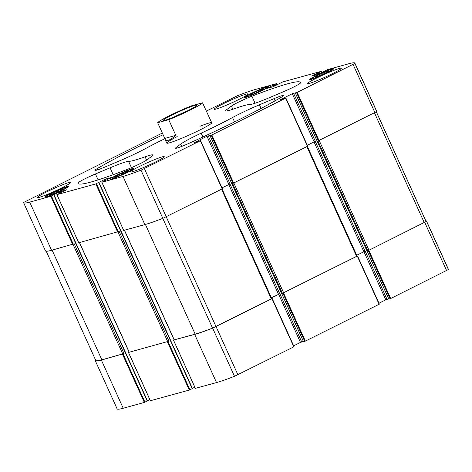 <?xml version="1.0" encoding="UTF-8"?>
<svg xmlns="http://www.w3.org/2000/svg" width="472" height="472" viewBox="0 0 472 472"><rect width="100%" height="100%" fill="white"/><g stroke="black" fill="none" stroke-linecap="round" stroke-linejoin="round"><path stroke-width="0.71" d="M303.537 341.663L305.366 341.108L379.382 304.139L357.493 256.001M293.655 345.811L300.475 342.406L303.378 341.433M195.378 388.356L216.524 382.568A58.233 4.466 -24.4 0 0 234.49 376.302L294.068 346.719L272.179 298.581M192.399 388.403L194.8 387.199M150.415 400.728L189.313 390.055L192.446 388.515L98.902 182.416M147.429 400.769L149.836 399.572M95.621 360.124L95.255 360.425A58.233 4.466 -24.4 0 0 95.273 360.697L117.121 408.87A58.233 4.466 -24.4 0 0 123.216 408.245L144.344 402.427L147.476 400.881L53.938 194.788M388.851 299.083L390.68 298.528L448.4 269.536A58.233 4.466 -24.4 0 0 448.382 269.264L426.529 221.091A58.233 4.466 -24.4 0 0 425.768 220.76M378.969 303.231L385.789 299.826L388.692 298.853M357.109 256.089L282.433 293.324L357.528 255.966L357.103 256.078L307.349 146.397M376.379 111.876L426.033 221.338A58.233 4.466 -24.4 0 1 426.063 221.545L368.219 250.608L426.546 221.362A58.233 4.466 -24.4 0 0 426.529 221.091M95.273 360.697A58.233 4.466 -24.4 0 0 101.362 360.071L123.994 353.552L74.192 243.764L51.56 250.284L29.706 202.11L50.84 196.299L59.165 192.021L59.702 193.201M129.157 352.248L168.964 341.179L119.162 231.392L78.759 242.767M174.127 339.875L194.67 334.4A58.233 4.466 -24.4 0 0 212.636 328.128L272.214 298.546L271.789 298.658L222.035 188.977M98.801 182.41L105.35 179.142L111.64 177.407L101.834 182.257L123.021 176.44A58.233 4.466 -24.4 0 0 140.986 170.168L200.323 140.733L194.558 142.526L206.972 136.278L211.857 134.974L285.637 98.152L279.872 99.946L292.286 93.698L314.14 141.865L307.313 145.276M387.005 299.313L365.157 251.139L356.72 255.234M292.286 93.698L297.171 92.394L354.897 63.407A58.233 4.466 -24.4 0 0 354.879 63.13A58.233 4.466 -24.4 0 0 348.784 63.755L327.656 69.573L318.11 74.358L311.721 76.098L321.574 71.242L282.687 81.945L273.146 86.73L266.751 88.47L276.604 83.615L255.476 89.432A58.233 4.466 -24.4 0 0 237.51 95.698L206.293 111.103M301.691 341.893L279.843 293.726L271.406 297.814M282.433 293.324L232.631 183.537L307.726 146.178L285.837 98.046M367.747 250.738L317.945 140.957L376.744 111.575A58.233 4.466 -24.4 0 0 376.727 111.303L354.879 63.13M162.344 133.033L23.6 202.464A58.233 4.466 -24.4 0 0 23.618 202.736A58.233 4.466 -24.4 0 0 29.706 202.11M23.618 202.736L45.471 250.909A58.233 4.466 -24.4 0 0 51.56 250.284M59.165 192.021L66.776 189.768L56.923 194.623L95.81 183.927L98.766 182.334M123.729 230.395L144.875 224.613A58.233 4.466 -24.4 0 0 162.834 218.341L222.412 188.759L200.523 140.626M316.128 75.662A13.204 1.015 -24.4 0 0 309.715 79.573A13.204 1.015 -24.4 0 0 322.152 75.042A13.204 1.015 -24.4 0 0 333.757 68.664A13.204 1.015 -24.4 0 0 316.128 75.662M250.862 93.615A13.204 1.015 -24.4 0 0 244.449 97.527A13.204 1.015 -24.4 0 0 256.886 92.996A13.204 1.015 -24.4 0 0 268.491 86.624A13.204 1.015 -24.4 0 0 250.862 93.615M116.419 175.336A13.204 1.015 -24.4 0 0 110.005 179.248A13.204 1.015 -24.4 0 0 122.443 174.717A13.204 1.015 -24.4 0 0 134.048 168.339A13.204 1.015 -24.4 0 0 116.419 175.336M51.153 193.296A13.204 1.015 -24.4 0 0 44.74 197.202A13.204 1.015 -24.4 0 0 57.177 192.67A13.204 1.015 -24.4 0 0 68.782 186.298A13.204 1.015 -24.4 0 0 51.153 193.296M316.559 78.081A18.508 1.422 -24.4 0 0 307.567 83.568A18.508 1.422 -24.4 0 0 332.282 73.756A18.508 1.422 -24.4 0 0 341.274 68.275A18.508 1.422 -24.4 0 0 316.559 78.081M139.523 166.439A18.508 1.422 -24.4 0 0 130.532 171.926A18.508 1.422 -24.4 0 0 155.253 162.114A18.508 1.422 -24.4 0 0 164.238 156.633A18.508 1.422 -24.4 0 0 139.523 166.439M46.209 192.11A18.508 1.422 -24.4 0 0 37.223 197.597A18.508 1.422 -24.4 0 0 61.938 187.785A18.508 1.422 -24.4 0 0 70.93 182.304A18.508 1.422 -24.4 0 0 46.209 192.11M223.244 103.757A18.508 1.422 -24.4 0 0 214.253 109.239A18.508 1.422 -24.4 0 0 238.974 99.427A18.508 1.422 -24.4 0 0 247.959 93.946A18.508 1.422 -24.4 0 0 223.244 103.757M177.218 136.597A24.674 1.894 -24.4 0 0 166.775 143.128A24.674 1.894 -24.4 0 0 199.733 130.048A24.674 1.894 -24.4 0 0 211.721 122.744A24.674 1.894 -24.4 0 0 199.927 126.295M300.552 82.83A122.142 9.369 -24.4 0 0 300.481 82.476A122.142 9.369 -24.4 0 0 251.889 96.217A14.803 1.139 -24.4 0 0 231.41 106.106L226.873 109.504A29.612 2.272 -24.4 0 0 225.681 110.867A29.612 2.272 -24.4 0 0 233.386 109.056A67.856 5.204 -24.4 0 1 249.918 104.507A29.612 2.272 -24.4 0 0 268.409 98.076L283.07 91.892A14.803 1.139 -24.4 0 0 300.552 82.83M163.105 134.715A122.142 9.369 -24.4 0 0 97.244 168.587A14.803 1.139 -24.4 0 0 94.913 170.38A14.803 1.139 -24.4 0 0 104.406 167.253L119.062 161.07A29.612 2.272 -24.4 0 0 145.942 148.361A67.856 5.204 -24.4 0 1 164.834 138.679M188.93 143.358A122.142 9.369 -24.4 0 0 281.247 97.285A14.803 1.139 -24.4 0 0 283.578 95.491A14.803 1.139 -24.4 0 0 274.09 98.618L259.429 104.802A29.612 2.272 -24.4 0 0 232.554 117.51A67.856 5.204 -24.4 0 1 201.184 133.163A29.612 2.272 -24.4 0 0 180.623 144.137L176.08 147.535A14.803 1.139 -24.4 0 0 175.484 148.214A14.803 1.139 -24.4 0 0 188.93 143.358M77.945 183.036A122.142 9.369 -24.4 0 0 78.01 183.396A122.142 9.369 -24.4 0 0 126.602 169.649A14.803 1.139 -24.4 0 0 147.087 159.766L151.624 156.368A29.612 2.272 -24.4 0 0 152.816 155.005A29.612 2.272 -24.4 0 0 145.11 156.816A67.856 5.204 -24.4 0 1 128.579 161.365A29.612 2.272 -24.4 0 0 110.082 167.796L95.427 173.973A14.803 1.139 -24.4 0 0 77.945 183.036L78.234 183.679M221.999 187.856L230.041 183.938L208.187 135.765M293.501 93.185L315.355 141.352L314.14 141.865M271.412 297.832L279.843 293.726M356.726 255.252L365.157 251.139M174.221 339.846L195.172 334.152A58.233 4.466 -24.4 0 0 212.565 328.105L271.795 298.67M129.251 352.218L168.964 341.179M46.232 251.24L95.769 360.449A58.233 4.466 -24.4 0 0 101.858 359.823L123.994 353.552M52.144 193.018A10.856 0.832 -24.4 0 0 46.876 196.163A10.856 0.832 -24.4 0 0 57.106 192.511A10.856 0.832 -24.4 0 0 66.593 187.219A10.856 0.832 -24.4 0 0 52.144 193.018M53.708 192.588A7.18 0.549 -24.4 0 0 50.256 194.747A7.18 0.549 -24.4 0 0 56.988 192.251A7.18 0.549 -24.4 0 0 63.295 188.829A7.18 0.549 -24.4 0 0 60.257 189.661A7.18 0.549 -24.4 0 0 53.708 192.588M117.41 175.065A10.856 0.832 -24.4 0 0 112.141 178.209A10.856 0.832 -24.4 0 0 122.372 174.552A10.856 0.832 -24.4 0 0 131.859 169.265A10.856 0.832 -24.4 0 0 117.41 175.065M118.974 174.634A7.18 0.549 -24.4 0 0 115.522 176.793A7.18 0.549 -24.4 0 0 122.254 174.298A7.18 0.549 -24.4 0 0 128.561 170.876A7.18 0.549 -24.4 0 0 125.522 171.708A7.18 0.549 -24.4 0 0 118.974 174.634M251.853 93.344A10.856 0.832 -24.4 0 0 246.585 96.489A10.856 0.832 -24.4 0 0 256.815 92.831A10.856 0.832 -24.4 0 0 266.302 87.544A10.856 0.832 -24.4 0 0 251.853 93.344M253.417 92.913A7.18 0.549 -24.4 0 0 249.965 95.073A7.18 0.549 -24.4 0 0 256.697 92.577A7.18 0.549 -24.4 0 0 263.004 89.155A7.18 0.549 -24.4 0 0 259.966 89.987A7.18 0.549 -24.4 0 0 253.417 92.913M317.119 75.39A10.856 0.832 -24.4 0 0 311.85 78.535A10.856 0.832 -24.4 0 0 322.081 74.877A10.856 0.832 -24.4 0 0 331.568 69.59A10.856 0.832 -24.4 0 0 317.119 75.39M318.683 74.959A7.18 0.549 -24.4 0 0 315.231 77.113A7.18 0.549 -24.4 0 0 321.963 74.623A7.18 0.549 -24.4 0 0 328.27 71.201A7.18 0.549 -24.4 0 0 325.232 72.033A7.18 0.549 -24.4 0 0 318.683 74.959M57.46 192.033L57.035 191.089M51.525 194.47L51.289 193.957M122.726 174.079L122.301 173.135M116.79 176.516L116.555 176.003M322.435 74.405L322.01 73.461M316.5 76.842L316.269 76.322M257.169 92.359L256.744 91.415M251.234 94.795L250.998 94.282M202.529 102.813A24.674 1.894 155.6 0 1 168.716 119.687L157.672 122.726A24.674 1.894 155.6 0 1 169.613 115.652A24.674 1.894 155.6 0 1 191.484 105.852L202.529 102.813L211.721 122.744M168.716 119.687L175.832 135.375L164.781 138.414L165.041 139.299C166.433 141.7 170.032 140.39 175.832 135.375M157.672 122.726L164.781 138.414M172.239 114.932A18.508 1.422 155.6 0 1 189.113 107.392A18.508 1.422 155.6 0 1 196.948 105.244A18.508 1.422 155.6 0 1 180.688 114.065A18.508 1.422 155.6 0 1 163.341 120.49A18.508 1.422 155.6 0 1 172.239 114.932M174.817 116.625A16.042 1.233 155.6 0 1 186.481 111.339M305.366 341.108L283.513 292.935M379.14 304.287L357.286 256.113M446.601 270.615L424.747 222.442M390.68 298.528L368.827 250.355M448.4 269.536L426.546 221.362M123.216 408.245L101.362 360.071M144.344 402.427L122.49 354.254M189.313 390.055L167.46 341.887M150.426 400.757L128.573 352.584M216.524 382.568L194.67 334.4M195.396 388.385L173.543 340.212M234.49 376.302L212.636 328.128M237.906 374.78L216.052 326.606M293.826 346.867L271.972 298.693M363.835 251.682L314.039 141.913M365.051 251.169L315.249 141.388M104.135 179.655L104.666 180.829M278.521 294.262L228.725 184.499M279.737 293.749L229.935 183.968M211.857 134.974L233.711 183.148M285.637 98.152L307.484 146.326M388.863 299.112L295.36 92.984M296.563 92.654L318.417 140.827M390.073 298.782L368.219 250.608M374.945 112.655L353.097 64.487M297.171 92.394L319.025 140.567M376.744 111.575L354.897 63.407M318.128 74.352L317.567 73.125M318.742 74.116L318.175 72.871M319.037 73.986L318.494 72.782M319.627 73.697L319.101 72.529M321.385 71.384L321.916 72.552M321.585 71.272L322.122 72.452M273.158 86.724L272.604 85.497M273.772 86.488L273.211 85.243M274.067 86.358L273.524 85.155M274.663 86.069L274.132 84.901M276.421 83.756L276.946 84.925M276.622 83.644L277.152 84.824M50.84 196.299L72.694 244.466M144.951 402.173L123.098 354M147.24 401.029L53.737 194.901M51.448 196.039L73.296 244.213M56.923 194.623L78.771 242.797M95.81 183.927L117.658 232.1M189.921 389.801L168.067 341.628M192.21 388.657L98.701 182.528M96.418 183.667L118.265 231.84M144.875 224.613L123.021 176.44M101.887 182.251L123.741 230.424M162.834 218.341L140.986 170.168M166.25 216.819L144.397 168.646M200.323 140.733L222.17 188.906M303.549 341.693L210.046 135.564M211.249 135.234L233.103 183.407M304.759 341.362L282.905 293.195M206.972 136.278L228.826 184.446M105.35 179.142L105.905 180.363M60.381 191.514L60.935 192.735M300.475 342.406L278.627 294.233M385.789 299.826L363.942 251.653M283.648 292.811L233.87 183.071M356.631 256.385L306.847 146.644M174.251 339.905L124.49 230.218M195.172 334.152L145.411 224.46M212.565 328.105L162.781 218.365M216.017 326.565L166.232 216.825M271.317 298.965L221.533 189.225M129.281 352.277L79.526 242.59M167.749 341.693L117.976 231.976M101.858 359.823L52.103 250.136M122.779 354.065L73.013 244.348M426.063 221.545L376.332 111.911M424.263 222.631L374.485 112.891M368.962 250.231L319.184 140.491M146.603 160.102L145.11 156.816M131.434 167.666L128.579 161.365M113.215 174.693L110.082 167.796M98.111 179.885L95.427 173.973M275.087 100.819L274.09 98.618M261.081 108.436L259.429 104.802M234.554 121.923L232.554 117.51M202.919 136.98L201.184 133.163M181.667 146.438L180.623 144.137M176.392 148.214L176.08 147.535M97.804 169.808L97.244 168.587M255.069 103.232L251.889 96.217M232.838 109.25L231.41 106.106M227.486 110.867L226.873 109.504M388.81 299.118L295.307 92.99M147.476 400.881L53.973 194.753M192.446 388.515L98.943 182.381M303.496 341.698L209.993 135.57M200.559 140.591L222.412 188.759M101.834 182.257L123.688 230.43M56.87 194.629L78.718 242.803M276.657 83.609L277.2 84.801M321.627 71.237L322.164 72.428M285.873 98.011L307.726 146.178M294.068 346.719L272.214 298.546M195.343 388.391L173.489 340.218M150.373 400.763L128.52 352.59M379.382 304.139L357.528 255.966M174.144 339.917L124.396 230.242M129.175 352.289L79.426 242.614M46.876 196.163L46.586 196.924M66.593 187.219L67.354 187.502M112.141 178.209L111.852 178.971M131.859 169.265L132.62 169.548M246.585 96.489L246.295 97.25M266.302 87.544L267.063 87.827M311.85 78.535L311.561 79.296M331.568 69.59L332.329 69.874M165.041 139.299L166.775 143.128"/></g></svg>
